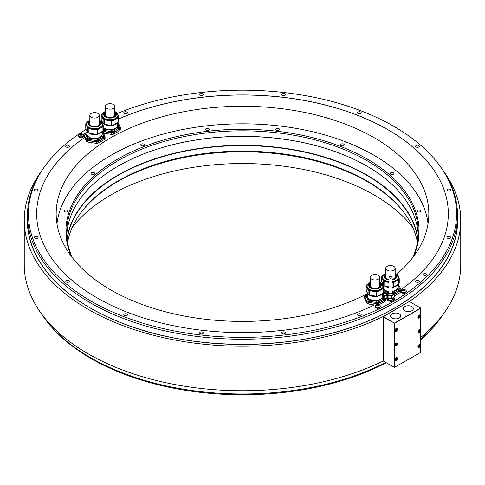 <?xml version="1.0" encoding="UTF-8"?>
<svg xmlns="http://www.w3.org/2000/svg" width="485" height="485" viewBox="0 0 485 485"><rect width="100%" height="100%" fill="white"/><g stroke="black" fill="none" stroke-linecap="round" stroke-linejoin="round"><path stroke-width="0.73" d="M86.197 129.319A214.067 123.59 0 0 0 47.081 163.312A214.067 123.59 0 0 0 112.229 311.837A214.067 123.59 0 0 0 377.585 309.642A214.067 123.59 0 0 0 408.564 291.758A214.067 123.59 0 0 0 437.919 163.312A214.067 123.59 0 0 0 117.406 113.472M101.765 120.638A214.067 123.59 0 0 0 100.789 121.135M423.569 275.165A1.625 0.94 0 0 0 425.339 275.371A1.625 0.94 0 0 0 426.339 274.504A1.625 0.94 0 0 0 425.866 273.843A1.625 0.94 0 0 0 424.096 273.637A1.625 0.94 0 0 0 423.096 274.504A1.625 0.94 0 0 0 423.569 275.165M416.148 282.009A1.837 1.061 0 0 0 418.149 282.24A1.837 1.061 0 0 0 419.289 281.258A1.837 1.061 0 0 0 418.749 280.506A1.837 1.061 0 0 0 416.742 280.275A1.837 1.061 0 0 0 415.609 281.258A1.837 1.061 0 0 0 416.148 282.009M447.564 238.214A1.837 1.061 0 0 0 449.571 238.444A1.837 1.061 0 0 0 450.704 237.468A1.837 1.061 0 0 0 450.165 236.716A1.837 1.061 0 0 0 448.158 236.486A1.837 1.061 0 0 0 447.024 237.468A1.837 1.061 0 0 0 447.564 238.214M447.564 190.817A1.837 1.061 0 0 0 449.571 191.048A1.837 1.061 0 0 0 450.704 190.065A1.837 1.061 0 0 0 450.165 189.314A1.837 1.061 0 0 0 448.158 189.089A1.837 1.061 0 0 0 447.024 190.065A1.837 1.061 0 0 0 447.564 190.817M416.148 147.028A1.837 1.061 0 0 0 418.149 147.258A1.837 1.061 0 0 0 419.289 146.276A1.837 1.061 0 0 0 418.749 145.524A1.837 1.061 0 0 0 416.742 145.294A1.837 1.061 0 0 0 415.609 146.276A1.837 1.061 0 0 0 416.148 147.028M358.094 113.514A1.837 1.061 0 0 0 360.1 113.745A1.837 1.061 0 0 0 361.234 112.762A1.837 1.061 0 0 0 360.695 112.011A1.837 1.061 0 0 0 358.694 111.78A1.837 1.061 0 0 0 357.554 112.762A1.837 1.061 0 0 0 358.094 113.514M282.246 95.375A1.837 1.061 0 0 0 284.252 95.606A1.837 1.061 0 0 0 285.386 94.624A1.837 1.061 0 0 0 284.847 93.872A1.837 1.061 0 0 0 282.846 93.641A1.837 1.061 0 0 0 281.712 94.624A1.837 1.061 0 0 0 282.246 95.375M200.153 95.375A1.837 1.061 0 0 0 202.154 95.606A1.837 1.061 0 0 0 203.288 94.624A1.837 1.061 0 0 0 202.754 93.872A1.837 1.061 0 0 0 200.748 93.641A1.837 1.061 0 0 0 199.614 94.624A1.837 1.061 0 0 0 200.153 95.375M124.305 113.514A1.837 1.061 0 0 0 126.306 113.745A1.837 1.061 0 0 0 127.446 112.762A1.837 1.061 0 0 0 126.906 112.011A1.837 1.061 0 0 0 124.9 111.78A1.837 1.061 0 0 0 123.766 112.762A1.837 1.061 0 0 0 124.305 113.514M66.251 147.028A1.837 1.061 0 0 0 68.258 147.258A1.837 1.061 0 0 0 69.391 146.276A1.837 1.061 0 0 0 68.852 145.524A1.837 1.061 0 0 0 66.851 145.294A1.837 1.061 0 0 0 65.711 146.276A1.837 1.061 0 0 0 66.251 147.028M34.835 190.817A1.837 1.061 0 0 0 36.842 191.048A1.837 1.061 0 0 0 37.975 190.065A1.837 1.061 0 0 0 37.436 189.314A1.837 1.061 0 0 0 35.429 189.089A1.837 1.061 0 0 0 34.296 190.065A1.837 1.061 0 0 0 34.835 190.817M34.835 238.214A1.837 1.061 0 0 0 36.842 238.444A1.837 1.061 0 0 0 37.975 237.468A1.837 1.061 0 0 0 37.436 236.716A1.837 1.061 0 0 0 35.429 236.486A1.837 1.061 0 0 0 34.296 237.468A1.837 1.061 0 0 0 34.835 238.214M66.251 282.009A1.837 1.061 0 0 0 68.258 282.24A1.837 1.061 0 0 0 69.391 281.258A1.837 1.061 0 0 0 68.852 280.506A1.837 1.061 0 0 0 66.851 280.275A1.837 1.061 0 0 0 65.711 281.258A1.837 1.061 0 0 0 66.251 282.009M124.305 315.523A1.837 1.061 0 0 0 126.306 315.753A1.837 1.061 0 0 0 127.446 314.771A1.837 1.061 0 0 0 126.906 314.019A1.837 1.061 0 0 0 124.9 313.789A1.837 1.061 0 0 0 123.766 314.771A1.837 1.061 0 0 0 124.305 315.523M200.153 333.662A1.837 1.061 0 0 0 202.154 333.892A1.837 1.061 0 0 0 203.288 332.91A1.837 1.061 0 0 0 202.754 332.158A1.837 1.061 0 0 0 200.748 331.928A1.837 1.061 0 0 0 199.614 332.91A1.837 1.061 0 0 0 200.153 333.662M282.246 333.662A1.837 1.061 0 0 0 284.252 333.892A1.837 1.061 0 0 0 285.386 332.91A1.837 1.061 0 0 0 284.847 332.158A1.837 1.061 0 0 0 282.846 331.928A1.837 1.061 0 0 0 281.712 332.91A1.837 1.061 0 0 0 282.246 333.662M358.094 315.523A1.837 1.061 0 0 0 360.1 315.753A1.837 1.061 0 0 0 361.234 314.771A1.837 1.061 0 0 0 360.695 314.019A1.837 1.061 0 0 0 358.694 313.789A1.837 1.061 0 0 0 357.554 314.771A1.837 1.061 0 0 0 358.094 315.523M388.085 299.991L391.201 300.476A3.868 2.231 0 0 0 391.898 300.367L391.898 301.337A3.868 2.231 0 0 1 391.201 301.446L388.085 300.967A3.868 2.231 0 0 1 387.576 300.67L386.739 298.869L386.739 297.899L387.576 299.7A3.868 2.231 0 0 0 388.085 299.991L388.085 300.967M391.898 301.337L394.178 300.021A3.868 2.231 0 0 0 394.366 299.615L393.796 297.414M375.626 305.095L374.517 304.926A205.81 118.825 180 0 1 155.358 321.416A205.81 118.825 180 0 1 36.69 213.764A205.81 118.825 180 0 1 84.608 137.546L84.02 136.273L84.02 134.781A10.682 6.166 0 0 1 84.566 133.599L85.972 132.69M367.351 293.292L367.351 295.995A7.633 4.407 0 0 0 373.013 300.257A7.633 4.407 0 0 0 382.623 295.995L382.623 293.358A10.682 6.166 180 0 1 383.253 293.777L385.526 298.675L385.526 300.173A10.682 6.166 180 0 1 384.981 301.355L379.131 304.738M386.739 298.524A205.81 118.825 180 0 1 385.526 299.209M394.208 293.807A9.736 5.62 0 0 0 397.324 292.6L400.434 290.939A10.682 6.166 0 0 0 400.98 289.757L400.98 291.249A10.682 6.166 180 0 1 400.434 292.431L394.366 295.941M118.813 118.795A205.81 118.825 180 0 1 334.426 107.458A205.81 118.825 180 0 1 448.31 213.764A205.81 118.825 180 0 1 400.919 289.618M78.867 134.539A3.292 3.292 0 0 1 83.099 134.539A2.571 1.485 180 0 1 83.553 135.376L83.553 136.194A2.571 1.485 180 0 1 82.802 137.243A2.571 1.485 180 0 1 80.001 137.564A2.571 1.485 180 0 1 78.412 136.194L78.412 135.376A2.571 1.485 180 0 1 78.867 134.539A2.571 1.485 180 0 1 79.164 134.327M375.548 305.162A3.292 3.292 0 0 1 379.779 305.162A2.571 1.485 180 0 1 380.234 305.999L380.234 306.817A2.571 1.485 180 0 1 379.482 307.866A2.571 1.485 180 0 1 376.681 308.187A2.571 1.485 180 0 1 375.093 306.817L375.093 305.999A2.571 1.485 180 0 1 375.548 305.162A2.571 1.485 180 0 1 375.845 304.95M401.556 290.145A3.292 3.292 0 0 1 405.787 290.145A2.571 1.485 180 0 1 406.242 290.988L406.242 291.8A2.571 1.485 180 0 1 405.49 292.849A2.571 1.485 180 0 1 402.689 293.176A2.571 1.485 180 0 1 401.101 291.8L401.101 290.988A2.571 1.485 180 0 1 401.556 290.145A2.571 1.485 180 0 1 401.853 289.939M27.493 215.091L27.493 220.269A215.007 124.13 0 0 0 90.471 308.042A215.007 124.13 0 0 0 394.529 308.042A215.007 124.13 0 0 0 457.507 220.269L457.507 215.091A215.007 124.13 0 0 1 409.231 293.467A215.007 124.13 180 0 1 378.251 311.352A215.007 124.13 0 0 1 150.198 327.199A215.007 124.13 0 0 1 27.493 215.091A215.007 124.13 0 0 1 46.227 164.415L47.081 163.312M457.507 215.091A215.007 124.13 0 0 0 438.773 164.415L437.919 163.312M40.922 313.037A215.007 124.13 0 0 0 46.227 320.53A215.007 124.13 0 0 0 385.72 362.434M420.737 339.276A215.007 124.13 0 0 0 438.773 320.53A215.007 124.13 0 0 0 444.078 313.037M394.347 323.343L394.347 367.418L383.259 361.01L383.259 316.935L394.541 323.228L383.447 316.608L409.455 301.367L383.065 316.608A218.25 126.003 0 0 1 150.429 334.456A218.25 126.003 0 0 1 24.25 220.214L24.25 264.731A218.25 126.003 180 0 0 150.429 378.973A218.25 126.003 180 0 0 383.065 361.125L383.065 316.608M409.455 301.367A218.25 126.003 0 0 0 460.75 220.214A218.25 126.003 0 0 0 444.078 171.908M40.922 171.908A218.25 126.003 0 0 0 24.25 220.214M460.75 220.214L460.75 264.731A218.25 126.003 180 0 1 420.737 337.451M383.259 316.935L383.447 316.608M394.347 367.418L420.737 352.401L420.737 308.102L394.541 323.01M420.55 307.993L409.455 301.591M399.252 313.886A5.038 2.91 0 0 0 393.759 313.255A5.038 2.91 0 0 0 390.649 315.941A5.038 2.91 0 0 0 392.122 318.002A5.038 2.91 0 0 0 397.615 318.633A5.038 2.91 0 0 0 400.725 315.941A5.038 2.91 0 0 0 399.252 313.886M411.874 306.599A5.038 2.91 0 0 0 406.382 305.968A5.038 2.91 0 0 0 403.271 308.654A5.038 2.91 0 0 0 404.745 310.715A5.038 2.91 0 0 0 410.237 311.346A5.038 2.91 0 0 0 413.347 308.654A5.038 2.91 0 0 0 411.874 306.599M420.737 308.327L394.541 323.228M394.729 323.343L394.729 367.418M420.453 315.82A1.758 1.012 120 0 0 420.089 315.02A1.758 1.012 120 0 0 418.731 315.486A1.758 1.012 120 0 0 417.967 317.257A1.758 1.012 120 0 0 418.331 318.063A1.758 1.012 120 0 0 419.683 317.59A1.758 1.012 120 0 0 420.453 315.82M397.506 343.78A1.758 1.012 120 0 0 397.142 342.974A1.758 1.012 120 0 0 395.784 343.447A1.758 1.012 120 0 0 395.02 345.211A1.758 1.012 120 0 0 395.384 346.017A1.758 1.012 120 0 0 396.736 345.544A1.758 1.012 120 0 0 397.506 343.78M420.453 330.527A1.758 1.012 120 0 0 420.089 329.721A1.758 1.012 120 0 0 418.731 330.194A1.758 1.012 120 0 0 417.967 331.964A1.758 1.012 120 0 0 418.331 332.771A1.758 1.012 120 0 0 419.683 332.298A1.758 1.012 120 0 0 420.453 330.527M397.506 358.482A1.758 1.012 120 0 0 397.142 357.681A1.758 1.012 120 0 0 395.784 358.148A1.758 1.012 120 0 0 395.02 359.918A1.758 1.012 120 0 0 395.384 360.725A1.758 1.012 120 0 0 396.736 360.252A1.758 1.012 120 0 0 397.506 358.482M420.453 345.235A1.758 1.012 120 0 0 420.089 344.429A1.758 1.012 120 0 0 418.731 344.902A1.758 1.012 120 0 0 417.967 346.672A1.758 1.012 120 0 0 418.331 347.472A1.758 1.012 120 0 0 419.683 347.005A1.758 1.012 120 0 0 420.453 345.235M397.506 329.072A1.758 1.012 120 0 0 397.142 328.266A1.758 1.012 120 0 0 395.784 328.739A1.758 1.012 120 0 0 395.02 330.503A1.758 1.012 120 0 0 395.384 331.31A1.758 1.012 120 0 0 396.736 330.843A1.758 1.012 120 0 0 397.506 329.072M395.59 330.273L396.548 329.721L396.548 329.085L396.069 329.042L395.59 330.273M396.069 330.315L395.59 330.042M396.051 329.115A0.679 0.388 -60 0 1 395.808 329.733L396.051 329.115M396.548 329.721L396.051 329.436M418.537 317.026L419.495 316.475L419.495 315.832L418.537 316.384L418.537 317.026M419.016 317.069L418.537 316.79M418.998 315.868A0.679 0.388 -60 0 1 418.761 316.481L418.998 315.868M419.495 316.475L418.998 316.184M395.59 344.98L396.548 344.429L396.548 343.792L396.069 343.75L395.59 344.98M396.069 345.023L395.59 344.744M396.051 343.823A0.679 0.388 -60 0 1 395.808 344.435L396.051 343.823M396.548 344.429L396.051 344.138M418.537 331.728L419.495 331.176L419.495 330.54L419.016 330.497L418.537 331.728M419.016 331.77L418.537 331.497M418.998 330.57A0.679 0.388 -60 0 1 418.761 331.188L418.998 330.57M419.495 331.176L418.998 330.891M395.59 359.688L396.548 359.136L396.548 358.494L396.069 358.451L395.59 359.688M396.069 359.731L395.59 359.452M396.051 358.53A0.679 0.388 -60 0 1 395.808 359.142L396.051 358.53M396.548 359.136L396.051 358.845M418.537 346.435L419.495 345.884L419.495 345.247L419.016 345.205L418.537 346.435M419.016 346.478L418.537 346.205M418.998 345.278A0.679 0.388 -60 0 1 418.761 345.896L418.998 345.278M419.495 345.884L418.998 345.599M438.773 320.53L437.919 321.634A214.067 123.59 180 0 1 420.737 339.627M386.266 362.75A214.067 123.59 180 0 1 47.081 321.634L46.227 320.53M412.796 227.459A186.331 107.579 0 0 0 374.256 195.043A186.331 107.579 0 0 0 72.204 227.459M396.766 274.171A186.331 107.579 0 0 0 428.831 213.83A186.331 107.579 0 0 0 374.256 137.764A186.331 107.579 0 0 0 171.193 114.448A186.331 107.579 0 0 0 56.169 213.83A186.331 107.579 0 0 0 110.744 289.903A186.331 107.579 0 0 0 367.351 293.686M117.649 122.541A10.682 6.166 180 0 1 118.279 122.947L120.553 127.852A10.682 6.166 180 0 1 120.007 129.034L120.007 130.532L113.787 134.121A10.682 6.166 180 0 1 111.738 134.436L103.244 133.126M448.31 213.8A205.81 118.825 0 0 0 334.401 107.512A205.81 118.825 0 0 0 118.813 118.861M386.739 295.571L383.671 295.025M366.721 301.585L365.581 298.996A9.736 5.62 0 0 0 372.468 302.973L368.218 302.452A10.682 6.166 180 0 1 366.721 301.585L366.721 303.083L364.799 299.009L364.447 296.687A10.682 6.166 180 0 1 364.993 295.498L366.399 294.595M374.408 304.974L368.218 303.95A10.682 6.166 0 0 1 366.721 303.083M86.924 131.393L86.924 134.096A7.633 4.407 0 0 0 92.586 138.352A7.633 4.407 0 0 0 102.196 134.096L102.196 131.453A10.682 6.166 180 0 1 102.826 131.871L105.106 136.776A10.682 6.166 180 0 1 104.554 137.958L98.34 141.547A10.682 6.166 0 0 1 96.291 141.862L87.797 140.553A10.682 6.166 180 0 1 86.294 139.686L86.294 141.177L84.608 137.613A205.81 118.825 0 0 0 36.69 213.8M105.106 136.776L105.106 138.267A10.682 6.166 180 0 1 104.554 139.45L98.34 143.039A10.682 6.166 180 0 1 96.291 143.36L87.797 142.044A10.682 6.166 0 0 1 86.294 141.177M98.34 141.547L98.34 143.039M104.554 137.958L104.554 139.45M102.196 132.447L103.36 134.957L103.36 136.327A8.924 5.153 0 0 1 102.929 137.261L97.667 140.292A8.924 5.153 0 0 1 96.054 140.547L88.87 139.431A8.924 5.153 0 0 1 87.688 138.752L87.688 137.382L85.76 133.236A9.736 5.62 0 0 0 85.154 137.097A9.736 5.62 0 0 0 92.041 141.068A9.736 5.62 0 0 0 101.444 139.619A9.736 5.62 0 0 0 103.966 134.187A9.736 5.62 0 0 0 102.196 132.156M86.294 139.686L84.02 134.781M96.291 141.862L96.291 143.36M87.797 140.553L87.797 142.044M386.739 293.88L383.671 293.534L383.671 294.595M398.076 284.446A10.682 6.166 180 0 1 398.706 284.853L399.846 287.168A9.736 5.62 0 0 1 397.324 292.6L394.214 294.528M400.434 290.939L400.434 292.431M383.671 293.534A10.682 6.166 180 0 1 382.956 293.164M400.98 289.757L399.846 287.168A9.736 5.62 0 0 0 398.076 285.138M383.55 292.594A9.736 5.62 0 0 0 386.739 293.825M398.076 285.429L399.24 287.938L399.24 289.309A8.924 5.153 0 0 1 398.803 290.242L393.547 293.273M398.803 290.242L398.803 288.872L393.547 291.909L393.547 292.376M388.855 291.685L384.75 291.048L384.75 292.413L387.042 292.922M383.787 291.879A8.924 5.153 0 0 0 384.75 292.413M399.24 287.938A8.924 5.153 180 0 1 398.803 288.872M393.547 291.909A8.924 5.153 180 0 1 392.995 292.012M384.75 291.048A8.924 5.153 180 0 1 383.787 290.515M383.787 289.242A7.633 4.407 0 0 0 388.461 291.333A7.633 4.407 0 0 0 388.982 291.406M392.122 291.376A7.633 4.407 0 0 0 398.076 287.078L398.076 284.434M382.38 282.955A8.057 4.656 0 0 0 383.399 285.144M384.775 286.192A8.057 4.656 0 0 0 388.982 287.459M392.122 287.435A8.057 4.656 0 0 0 398.015 284.471M399.24 283.082A8.924 5.153 180 0 1 398.803 284.016L398.803 279.596A8.924 5.153 0 0 0 399.24 278.663L399.24 283.082M383.562 285.507L383.562 281.088L381.64 276.941L381.64 281.361L383.562 285.507A8.924 5.153 0 0 0 384.75 286.186L388.982 286.841M392.122 287.278A8.924 5.153 0 0 0 393.547 287.047L398.803 284.016M398.803 279.596L393.547 282.634L393.547 287.047M393.547 282.634A8.924 5.153 180 0 1 392.122 282.864M388.982 282.428L384.75 281.773L384.75 286.186M384.75 281.773A8.924 5.153 180 0 1 383.562 281.088M381.64 276.941A8.924 5.153 180 0 1 381.816 276.468A8.924 5.153 180 0 1 382.071 276.007L382.956 275.498M397.548 275.019L397.312 274.516A8.924 5.153 180 0 0 396.13 273.837L395.996 273.813M398.488 277.05L399.24 278.663M388.982 281.87A8.057 4.656 180 0 1 382.38 277.293L382.38 277.802A8.057 4.656 0 0 0 388.982 282.379M392.122 282.355A8.057 4.656 0 0 0 398.221 279.008A8.057 4.656 0 0 0 398.5 277.802L398.5 277.293A8.057 4.656 180 0 1 398.221 278.499A8.057 4.656 180 0 1 392.122 281.846M385.708 274.558A5.571 3.219 0 0 0 385.06 275.425A5.571 3.219 0 0 0 384.866 276.256A5.571 3.219 0 0 0 388.982 279.36M392.122 279.324A5.571 3.219 0 0 0 395.821 277.093A5.571 3.219 0 0 0 396.009 276.256A5.571 3.219 0 0 0 395.172 274.558M384.878 276.48A5.571 3.219 180 0 1 385.06 275.868A5.571 3.219 180 0 1 385.708 275.001M395.172 275.001A5.571 3.219 180 0 1 395.996 276.48M385.708 268.308A4.735 2.734 0 0 0 387.091 270.242A4.735 2.734 0 0 0 392.25 270.83A4.735 2.734 0 0 0 395.172 268.308A4.735 2.734 0 0 0 393.784 266.374A4.735 2.734 0 0 0 388.63 265.786A4.735 2.734 0 0 0 385.708 268.308L385.708 276.832A4.735 2.734 0 0 0 387.091 278.766A4.735 2.734 0 0 0 387.679 279.051M393.196 279.051A4.735 2.734 0 0 0 395.172 276.832L395.172 268.308M384.981 301.355L384.981 299.863L378.761 303.452L378.761 304.58M368.218 302.452L368.218 303.95M378.761 303.452A10.682 6.166 180 0 1 376.712 303.768L376.712 304.531M366.187 295.141A9.736 5.62 0 0 0 365.581 298.996L364.447 296.687M384.981 299.863A10.682 6.166 0 0 0 385.526 298.675M376.712 303.768L372.468 302.973A9.736 5.62 0 0 0 381.871 301.518A9.736 5.62 0 0 0 384.393 296.086A9.736 5.62 0 0 0 382.623 294.055M382.623 294.353L383.787 296.862L383.787 298.226A8.924 5.153 0 0 1 383.356 299.16L378.094 302.197L378.094 300.827A8.924 5.153 180 0 1 376.481 301.076L369.297 299.966L369.297 301.337L376.481 302.446A8.924 5.153 0 0 0 378.094 302.197M383.356 299.16L383.356 297.79L378.094 300.827M376.481 302.446L376.481 301.076M368.115 300.651L368.115 299.281L366.187 295.135L366.187 296.505L368.115 300.651A8.924 5.153 0 0 0 369.297 301.337M366.187 295.135A8.924 5.153 180 0 1 366.624 294.207L367.351 293.783M383.787 296.862A8.924 5.153 180 0 1 383.356 297.79M369.297 299.966A8.924 5.153 180 0 1 368.115 299.281M366.927 291.873A8.057 4.656 0 0 0 367.945 294.068M369.327 295.116A8.057 4.656 0 0 0 382.562 293.389M383.787 292A8.924 5.153 180 0 1 383.356 292.934L383.356 288.52A8.924 5.153 0 0 0 383.787 287.587L383.787 292M368.115 294.425L368.115 290.012L366.187 285.865L366.187 290.279L368.115 294.425A8.924 5.153 0 0 0 369.297 295.11L376.481 296.22A8.924 5.153 0 0 0 378.094 295.971L383.356 292.934M383.356 288.52L378.094 291.552L378.094 295.971M378.094 291.552A8.924 5.153 180 0 1 376.481 291.806L376.481 296.22M376.481 291.806L369.297 290.691L369.297 295.11M369.297 290.691A8.924 5.153 180 0 1 368.115 290.012M366.187 285.865A8.924 5.153 180 0 1 366.369 285.392A8.924 5.153 180 0 1 366.624 284.931L367.509 284.416M382.095 283.943L381.865 283.44A8.924 5.153 180 0 0 380.676 282.755L380.549 282.737M383.035 285.968L383.787 287.587M382.265 284.222A8.057 4.656 180 0 1 383.047 286.217L379.719 282.331A7.899 4.559 0 0 1 382.616 287.162A7.899 4.559 0 0 1 372.941 290.388A7.899 4.559 0 0 1 367.357 284.804A7.899 4.559 0 0 1 370.255 282.337L367.224 284.919L366.927 286.726A8.057 4.656 0 0 0 373.935 291.339A8.057 4.656 0 0 0 382.774 287.926A8.057 4.656 0 0 0 383.047 286.726L383.047 286.217A8.057 4.656 180 0 1 382.774 287.417A8.057 4.656 180 0 1 373.935 290.83A8.057 4.656 180 0 1 366.927 286.217A8.057 4.656 180 0 1 367.2 285.01A8.057 4.656 180 0 1 367.709 284.222M370.255 283.483A5.571 3.219 0 0 0 369.606 284.343A5.571 3.219 0 0 0 369.418 285.18A5.571 3.219 0 0 0 374.262 288.369A5.571 3.219 0 0 0 380.367 286.011A5.571 3.219 0 0 0 380.561 285.18A5.571 3.219 0 0 0 379.719 283.483M369.431 285.398A5.571 3.219 180 0 1 369.606 284.786A5.571 3.219 180 0 1 370.255 283.925M379.719 283.925A5.571 3.219 180 0 1 380.543 285.398M370.255 277.226A4.735 2.734 0 0 0 371.643 279.16A4.735 2.734 0 0 0 376.796 279.754A4.735 2.734 0 0 0 379.719 277.226A4.735 2.734 0 0 0 378.336 275.298A4.735 2.734 0 0 0 373.177 274.704A4.735 2.734 0 0 0 370.255 277.226L370.255 285.75A4.735 2.734 0 0 0 371.643 287.684A4.735 2.734 0 0 0 372.231 287.975M377.742 287.975A4.735 2.734 0 0 0 379.719 285.75L379.719 277.226M120.553 127.852L120.553 129.35A10.682 6.166 180 0 1 120.007 130.532M120.007 129.034L113.787 132.629L113.787 134.121M111.738 134.436L111.738 132.945A10.682 6.166 0 0 0 113.787 132.629M111.738 132.945L103.244 131.629L103.244 132.696M103.244 131.629A10.682 6.166 180 0 1 102.535 131.259M103.123 130.689A9.736 5.62 0 0 0 107.494 132.15A9.736 5.62 0 0 0 116.897 130.695A9.736 5.62 0 0 0 119.419 125.263A9.736 5.62 0 0 0 117.649 123.232M117.649 123.529L118.813 126.033L118.813 127.403A8.924 5.153 0 0 1 118.376 128.337L113.12 131.374A8.924 5.153 0 0 1 111.501 131.623L104.323 130.513A8.924 5.153 0 0 1 103.36 129.98M118.376 128.337L118.376 126.967L113.12 130.004L113.12 131.374M111.501 131.623L111.501 130.253L104.323 129.143L104.323 130.513M104.323 129.143A8.924 5.153 180 0 1 103.36 128.61M118.813 126.033A8.924 5.153 180 0 1 118.376 126.967M113.12 130.004A8.924 5.153 180 0 1 111.501 130.253M103.36 127.337A7.633 4.407 0 0 0 108.04 129.434A7.633 4.407 0 0 0 117.649 125.172L117.649 122.535M101.953 121.05A8.057 4.656 0 0 0 102.972 123.245M102.535 113.593L101.644 114.108A8.924 5.153 0 0 0 101.213 115.042L101.213 119.455L103.135 123.602A8.924 5.153 0 0 0 104.323 124.287A8.057 4.656 0 0 0 117.588 122.566M113.12 125.148A8.924 5.153 0 0 1 111.501 125.397L104.323 124.287L104.323 119.868L111.501 120.983A8.924 5.153 180 0 0 113.12 120.729L113.12 125.148L118.376 122.111A8.924 5.153 0 0 0 118.631 121.65A8.924 5.153 0 0 0 118.813 121.177L118.813 116.764A8.924 5.153 180 0 1 118.631 117.237A8.924 5.153 180 0 1 118.376 117.697L113.12 120.729M117.121 113.12L116.885 112.617A8.924 5.153 180 0 0 115.703 111.932L115.569 111.914M118.061 115.145L118.813 116.764M104.323 119.868A8.924 5.153 180 0 1 103.135 119.189L101.213 115.042M117.291 113.393A8.057 4.656 180 0 1 118.073 115.394L114.745 111.508A7.899 4.559 0 0 1 117.643 116.339A7.899 4.559 0 0 1 107.967 119.565A7.899 4.559 0 0 1 102.383 113.981A7.899 4.559 0 0 1 105.281 111.514L102.25 114.096L101.953 115.903A8.057 4.656 0 0 0 108.961 120.516A8.057 4.656 0 0 0 117.8 117.103A8.057 4.656 0 0 0 118.073 115.903L118.073 115.394A8.057 4.656 180 0 1 117.8 116.594A8.057 4.656 180 0 1 108.961 120.007A8.057 4.656 180 0 1 101.953 115.394A8.057 4.656 180 0 1 102.226 114.187A8.057 4.656 180 0 1 102.735 113.393M118.376 122.111L118.376 117.697M111.501 125.397L111.501 120.983M103.135 123.602L103.135 119.189M105.281 112.659A5.571 3.219 0 0 0 104.633 113.52A5.571 3.219 0 0 0 104.439 114.357A5.571 3.219 0 0 0 109.289 117.546A5.571 3.219 0 0 0 115.394 115.187A5.571 3.219 0 0 0 115.582 114.357A5.571 3.219 0 0 0 114.745 112.659M104.457 114.575A5.571 3.219 180 0 1 104.633 113.963A5.571 3.219 180 0 1 105.281 113.102M114.745 113.102A5.571 3.219 180 0 1 115.569 114.575M105.281 106.403A4.735 2.734 0 0 0 106.664 108.337A4.735 2.734 0 0 0 111.823 108.931A4.735 2.734 0 0 0 114.745 106.403A4.735 2.734 0 0 0 113.357 104.475A4.735 2.734 0 0 0 108.203 103.881A4.735 2.734 0 0 0 105.281 106.403L105.281 114.927A4.735 2.734 0 0 0 106.664 116.861A4.735 2.734 0 0 0 107.258 117.152M112.769 117.152A4.735 2.734 0 0 0 114.745 114.927L114.745 106.403M87.688 138.752L85.76 134.606L85.76 133.236A8.924 5.153 180 0 1 86.197 132.302L86.924 131.878M102.929 137.261L102.929 135.891L97.667 138.928L97.667 140.292M96.054 140.547L96.054 139.177L88.87 138.067L88.87 139.431M88.87 138.067A8.924 5.153 180 0 1 87.688 137.382M103.36 134.957A8.924 5.153 180 0 1 102.929 135.891M97.667 138.928A8.924 5.153 180 0 1 96.054 139.177M86.506 129.974A8.057 4.656 0 0 0 87.518 132.162M88.9 133.211A8.057 4.656 0 0 0 102.135 131.49M85.76 128.379L87.688 132.526A8.924 5.153 0 0 0 88.87 133.205L96.054 134.321A8.924 5.153 0 0 0 97.667 134.066L102.929 131.035A8.924 5.153 0 0 0 103.184 130.574A8.924 5.153 0 0 0 103.36 130.101L103.36 125.682A8.924 5.153 180 0 1 103.184 126.155A8.924 5.153 180 0 1 102.929 126.615L97.667 129.653A8.924 5.153 180 0 1 96.054 129.901L88.87 128.792A8.924 5.153 180 0 1 87.688 128.107L85.76 123.96L85.76 128.379M87.082 122.517L86.197 123.026A8.924 5.153 0 0 0 85.76 123.96M101.668 122.038L101.438 121.535A8.924 5.153 180 0 0 100.249 120.85L100.122 120.832M102.608 124.063L103.36 125.682M101.844 122.317A8.057 4.656 180 0 1 102.62 124.312L99.292 120.425A7.899 4.559 0 0 1 102.189 125.263A7.899 4.559 0 0 1 92.52 128.489A7.899 4.559 0 0 1 86.936 122.905A7.899 4.559 0 0 1 89.828 120.432L86.797 123.02L86.5 124.821A8.057 4.656 0 0 0 93.508 129.434A8.057 4.656 0 0 0 102.347 126.027A8.057 4.656 0 0 0 102.62 124.821L102.62 124.312A8.057 4.656 180 0 1 102.347 125.518A8.057 4.656 180 0 1 93.508 128.925A8.057 4.656 180 0 1 86.5 124.312A8.057 4.656 180 0 1 86.779 123.105A8.057 4.656 180 0 1 87.282 122.317M102.929 131.035L102.929 126.615M97.667 129.653L97.667 134.066M96.054 134.321L96.054 129.901M88.87 128.792L88.87 133.205M87.688 132.526L87.688 128.107M89.828 121.577A5.571 3.219 0 0 0 89.179 122.444A5.571 3.219 0 0 0 88.991 123.275A5.571 3.219 0 0 0 93.835 126.464A5.571 3.219 0 0 0 99.94 124.105A5.571 3.219 0 0 0 100.134 123.275A5.571 3.219 0 0 0 99.292 121.577M89.004 123.499A5.571 3.219 180 0 1 89.179 122.887A5.571 3.219 180 0 1 89.828 122.02M99.292 122.02A5.571 3.219 180 0 1 100.122 123.499M89.828 115.327A4.735 2.734 0 0 0 91.216 117.261A4.735 2.734 0 0 0 96.37 117.849A4.735 2.734 0 0 0 99.292 115.327A4.735 2.734 0 0 0 97.909 113.393A4.735 2.734 0 0 0 92.75 112.805A4.735 2.734 0 0 0 89.828 115.327L89.828 123.851A4.735 2.734 0 0 0 91.216 125.785A4.735 2.734 0 0 0 91.804 126.07M97.321 126.07A4.735 2.734 0 0 0 99.292 123.851L99.292 115.327M391.201 301.446L391.201 300.476M387.576 300.67L387.576 299.7M387.26 297.305L386.927 297.493A3.868 2.231 0 0 0 386.739 297.899M391.898 300.367L394.178 299.051A3.868 2.231 0 0 0 394.366 298.645M393.741 297.463L393.741 298.275A3.189 1.843 180 0 1 392.808 299.572A3.189 1.843 180 0 1 389.334 299.972A3.189 1.843 180 0 1 387.363 298.275L387.363 297.463M394.178 300.021L394.178 299.051M387.442 297.56A3.462 2.001 180 0 1 387.103 296.82M393.759 297.438A3.462 2.001 180 0 1 388.218 298.16M388.085 298.136A3.868 2.231 180 0 1 387.818 297.996A3.868 2.231 180 0 1 387.576 297.845L386.739 296.044L386.739 293.395L387.576 295.189A3.868 2.231 0 0 0 387.818 295.347A3.868 2.231 0 0 0 388.085 295.486L388.085 298.136L391.201 298.621L391.201 295.971A3.868 2.231 0 0 0 391.898 295.862L391.898 298.511A3.868 2.231 180 0 1 391.201 298.621M391.898 298.511L394.178 297.196L394.178 294.547A3.868 2.231 0 0 0 394.366 294.14L394.014 293.376M394.366 294.14L394.366 296.79A3.868 2.231 180 0 1 394.178 297.196M387.291 292.782L386.927 292.988A3.868 2.231 0 0 0 386.739 293.395M393.602 292.491L393.535 292.346A3.868 2.231 0 0 0 393.177 292.128M394.178 294.547L391.898 295.862M388.085 295.486L391.201 295.971M394.008 293.619A3.462 2.001 180 0 1 394.014 293.771A3.462 2.001 180 0 1 391.88 295.614A3.462 2.001 180 0 1 388.103 295.183A3.462 2.001 180 0 1 387.091 293.771A3.462 2.001 180 0 1 387.103 293.619M387.576 297.845L387.576 295.189M392.122 292.413A1.679 0.97 180 0 1 392.232 292.752A1.679 0.97 180 0 1 391.195 293.649A1.679 0.97 180 0 1 389.37 293.437A1.679 0.97 180 0 1 388.879 292.752A1.679 0.97 180 0 1 388.982 292.413M389.443 277.935A1.57 0.903 0 0 0 391.152 278.129A1.57 0.903 0 0 0 392.122 277.293A1.57 0.903 0 0 0 391.662 276.656A1.57 0.903 0 0 0 389.952 276.456A1.57 0.903 0 0 0 388.982 277.293A1.57 0.903 0 0 0 389.443 277.935M83.553 135.376A2.571 1.485 180 0 1 82.802 136.424A2.571 1.485 180 0 1 80.001 136.746A2.571 1.485 180 0 1 78.412 135.376M81.813 134.848L81.844 134.06L80.668 133.878L80.486 135.06L80.486 134.03L79.807 134.375A1.219 0.703 180 0 1 80.122 134.06A1.219 0.703 180 0 1 80.668 133.878A1.219 0.703 180 0 1 81.844 134.06A1.219 0.703 180 0 1 82.159 134.739A1.219 0.703 180 0 1 81.844 135.054A1.219 0.703 180 0 1 81.298 135.236L82.038 134.83M80.086 134.885L79.807 134.375A1.219 0.703 180 0 0 80.122 135.054L81.298 135.236A1.219 0.703 180 0 1 80.122 135.054L80.086 135.03M81.468 135.145L80.498 135.054M380.234 305.999A2.571 1.485 180 0 1 379.482 307.047A2.571 1.485 180 0 1 376.681 307.375A2.571 1.485 180 0 1 375.093 305.999M378.494 305.477L378.524 304.689L377.348 304.507L376.487 305.004A1.219 0.703 180 0 1 376.803 304.689A1.219 0.703 180 0 1 377.348 304.507A1.219 0.703 180 0 1 378.524 304.689A1.219 0.703 180 0 1 378.84 305.368A1.219 0.703 180 0 1 378.524 305.683A1.219 0.703 180 0 1 377.979 305.865L378.161 305.726M378.161 305.714L378.718 305.453M377.166 304.641L377.172 305.683L378.148 305.768M376.766 305.508L376.487 305.004A1.219 0.703 180 0 0 376.803 305.683L377.979 305.865A1.219 0.703 180 0 1 376.803 305.683L376.766 305.653M406.242 290.988A2.571 1.485 180 0 1 405.49 292.037A2.571 1.485 180 0 1 402.689 292.358A2.571 1.485 180 0 1 401.101 290.988M404.502 290.46L404.532 289.672L403.356 289.49L402.495 289.988A1.219 0.703 180 0 1 402.811 289.672A1.219 0.703 180 0 1 403.356 289.49A1.219 0.703 180 0 1 404.532 289.672A1.219 0.703 180 0 1 404.848 290.351A1.219 0.703 180 0 1 404.532 290.667A1.219 0.703 180 0 1 403.987 290.848L404.726 290.436M402.774 290.491L402.495 289.988A1.219 0.703 180 0 0 402.811 290.667L403.987 290.848A1.219 0.703 180 0 1 402.811 290.667L402.774 290.642M404.157 290.751L403.187 290.667M412.796 257.486A175.788 101.492 0 0 0 418.288 232.315A175.788 101.492 0 0 0 366.799 160.547A175.788 101.492 0 0 0 118.201 160.547A175.788 101.492 0 0 0 66.712 232.315A175.788 101.492 0 0 0 72.204 257.486M418.228 235.073A175.788 101.492 180 0 0 366.805 166.07L366.799 166.07A175.788 101.492 180 0 1 366.805 166.07A175.788 101.492 0 0 0 118.194 166.07A175.788 101.492 0 0 0 66.772 235.073M413.559 256.486A176.57 101.941 0 0 0 329.921 142.638A176.57 101.941 0 0 0 117.643 159.129A176.57 101.941 0 0 0 71.441 256.486M366.878 166.119A176.006 101.614 0 0 0 118.122 166.119M417.937 238.759A176.006 101.614 180 0 0 366.957 175.079A176.006 101.614 0 0 0 181.748 151.562A176.006 101.614 0 0 0 67.063 238.759M67.179 239.711A175.788 101.492 0 0 1 181.196 151.993A175.788 101.492 0 0 1 366.799 175.346A175.788 101.492 180 0 1 417.821 239.711M417.409 242.476A175.788 101.492 0 0 0 402.974 211.199A175.788 101.492 0 0 0 366.799 180.863A175.788 101.492 0 0 0 118.201 180.863A175.788 101.492 0 0 0 82.026 211.199A175.788 101.492 0 0 0 67.591 242.476M403.326 211.66A176.57 101.941 0 0 0 117.643 181.651A176.57 101.941 0 0 0 81.674 211.66M428.043 223.7A185.998 107.385 0 0 0 307.623 130.623A185.998 107.385 0 0 0 110.98 155.279A185.998 107.385 0 0 0 56.957 223.7M67.948 251.472A1.837 1.061 0 0 0 67.948 251.466A1.837 1.061 0 0 0 67.5 250.775M66.112 209.89A1.837 1.061 0 0 0 64.269 210.957A1.837 1.061 0 0 0 66.112 212.018A1.837 1.061 0 0 0 67.948 210.957A1.837 1.061 0 0 0 66.112 209.89M93.666 172.545A1.837 1.061 0 0 0 91.125 173.527A1.837 1.061 0 0 0 92.259 174.503A1.837 1.061 0 0 0 94.799 173.527A1.837 1.061 0 0 0 93.666 172.545M143.881 144.124A1.837 1.061 0 0 0 141.881 143.893A1.837 1.061 0 0 0 140.741 144.876A1.837 1.061 0 0 0 141.28 145.627A1.837 1.061 0 0 0 143.287 145.858A1.837 1.061 0 0 0 144.421 144.876A1.837 1.061 0 0 0 143.881 144.124M209.114 128.968A1.837 1.061 0 0 0 207.053 128.331A1.837 1.061 0 0 0 205.573 129.374A1.837 1.061 0 0 0 205.713 129.78A1.837 1.061 0 0 0 207.774 130.416A1.837 1.061 0 0 0 209.253 129.374A1.837 1.061 0 0 0 209.114 128.968M279.427 129.374A1.837 1.061 0 0 0 277.584 128.313A1.837 1.061 0 0 0 275.747 129.374A1.837 1.061 0 0 0 277.584 130.435A1.837 1.061 0 0 0 279.427 129.374M344.114 145.282A1.837 1.061 0 0 0 344.259 144.876A1.837 1.061 0 0 0 342.774 143.833A1.837 1.061 0 0 0 340.719 144.469A1.837 1.061 0 0 0 340.579 144.876A1.837 1.061 0 0 0 342.058 145.918A1.837 1.061 0 0 0 344.114 145.282M393.335 174.273A1.837 1.061 0 0 0 393.875 173.527A1.837 1.061 0 0 0 392.741 172.545A1.837 1.061 0 0 0 390.734 172.775A1.837 1.061 0 0 0 390.201 173.527A1.837 1.061 0 0 0 391.334 174.503A1.837 1.061 0 0 0 393.335 174.273M419.598 211.933A1.837 1.061 0 0 0 420.731 210.957A1.837 1.061 0 0 0 418.185 209.975A1.837 1.061 0 0 0 417.051 210.957A1.837 1.061 0 0 0 419.598 211.933M417.5 250.775A1.837 1.061 0 0 0 417.051 251.466A1.837 1.061 0 0 0 417.051 251.472M27.493 215.158A215.182 124.233 0 0 0 90.343 308.06A215.182 124.233 0 0 0 328.878 334.001A215.182 124.233 0 0 0 457.507 215.158M397.009 329.006A1.485 0.861 120 0 0 396.7 328.321A1.485 0.861 120 0 0 396.463 328.254M395.032 330.734A1.485 0.861 120 0 0 395.208 330.897A1.485 0.861 120 0 0 396.015 330.788M395.136 330.218A1.328 0.764 120 0 0 396.069 330.758A1.328 0.764 120 0 0 397.009 329.139A1.328 0.764 120 0 0 396.069 328.594A1.328 0.764 120 0 0 395.136 330.218M419.955 315.753A1.485 0.861 120 0 0 419.646 315.074A1.485 0.861 120 0 0 419.41 315.007M417.985 317.481A1.485 0.861 120 0 0 418.161 317.651A1.485 0.861 120 0 0 418.961 317.542M418.082 316.972A1.328 0.764 120 0 0 419.016 317.511A1.328 0.764 120 0 0 419.955 315.887A1.328 0.764 120 0 0 419.016 315.347A1.328 0.764 120 0 0 418.082 316.972M397.009 343.713A1.485 0.861 120 0 0 396.7 343.028A1.485 0.861 120 0 0 396.463 342.962M395.032 345.435A1.485 0.861 120 0 0 395.208 345.605A1.485 0.861 120 0 0 396.015 345.496M395.136 344.926A1.328 0.764 120 0 0 396.069 345.466A1.328 0.764 120 0 0 397.009 343.841A1.328 0.764 120 0 0 396.069 343.301A1.328 0.764 120 0 0 395.136 344.926M419.955 330.461A1.485 0.861 120 0 0 419.646 329.782A1.485 0.861 120 0 0 419.41 329.715M417.985 332.189A1.485 0.861 120 0 0 418.161 332.358A1.485 0.861 120 0 0 418.961 332.249M418.082 331.679A1.328 0.764 120 0 0 419.016 332.219A1.328 0.764 120 0 0 419.955 330.594A1.328 0.764 120 0 0 419.016 330.055A1.328 0.764 120 0 0 418.082 331.679M397.009 358.415A1.485 0.861 120 0 0 396.7 357.736A1.485 0.861 120 0 0 396.463 357.669M395.032 360.143A1.485 0.861 120 0 0 395.208 360.313A1.485 0.861 120 0 0 396.015 360.203M395.136 359.634A1.328 0.764 120 0 0 396.069 360.173A1.328 0.764 120 0 0 397.009 358.548A1.328 0.764 120 0 0 396.069 358.009A1.328 0.764 120 0 0 395.136 359.634M419.955 345.168A1.485 0.861 120 0 0 419.646 344.489A1.485 0.861 120 0 0 419.41 344.417M417.985 346.896A1.485 0.861 120 0 0 418.161 347.066A1.485 0.861 120 0 0 418.961 346.957M418.082 346.381A1.328 0.764 120 0 0 419.016 346.927A1.328 0.764 120 0 0 419.955 345.302A1.328 0.764 120 0 0 419.016 344.762A1.328 0.764 120 0 0 418.082 346.381M388.982 281.542A7.899 4.559 0 0 1 382.81 275.886A7.899 4.559 0 0 1 385.708 273.413L382.671 276.001L382.38 277.293A8.057 4.656 180 0 1 382.653 276.092A8.057 4.656 180 0 1 383.156 275.298M392.122 281.518A7.899 4.559 0 0 0 398.064 278.244A7.899 4.559 0 0 0 395.172 273.413L398.5 277.293A8.057 4.656 180 0 0 397.718 275.298M388.982 279.918A6.36 3.674 180 0 1 384.296 275.389A6.36 3.674 180 0 1 385.708 273.886M395.172 273.886A6.36 3.674 180 0 1 396.584 277.293A6.36 3.674 180 0 1 392.122 279.881M395.172 274.146A5.984 3.456 180 0 1 396.215 277.153A5.984 3.456 180 0 1 392.122 279.572M388.982 279.609A5.984 3.456 180 0 1 384.66 275.365A5.984 3.456 180 0 1 385.708 274.146M379.719 282.81A6.36 3.674 180 0 1 381.131 286.211A6.36 3.674 180 0 1 373.341 288.811A6.36 3.674 180 0 1 368.842 284.313A6.36 3.674 180 0 1 370.255 282.81M379.719 283.064A5.984 3.456 180 0 1 380.767 286.071A5.984 3.456 180 0 1 373.438 288.514A5.984 3.456 180 0 1 369.206 284.283A5.984 3.456 180 0 1 370.255 283.064M114.745 111.986A6.36 3.674 180 0 1 116.157 115.388A6.36 3.674 180 0 1 108.367 117.982A6.36 3.674 180 0 1 103.869 113.49A6.36 3.674 180 0 1 105.281 111.986M114.745 112.241A5.984 3.456 180 0 1 115.794 115.248A5.984 3.456 180 0 1 108.464 117.691A5.984 3.456 180 0 1 104.233 113.46A5.984 3.456 180 0 1 105.281 112.241M99.292 120.904A6.36 3.674 180 0 1 100.704 124.312A6.36 3.674 180 0 1 92.914 126.906A6.36 3.674 180 0 1 88.415 122.408A6.36 3.674 180 0 1 89.828 120.904M99.292 121.165A5.984 3.456 180 0 1 100.34 124.172A5.984 3.456 180 0 1 93.011 126.609A5.984 3.456 180 0 1 88.785 122.384A5.984 3.456 180 0 1 89.828 121.165M387.818 295.347L387.818 297.996M393.687 292.619A3.462 2.001 180 0 1 394.014 293.467A3.462 2.001 180 0 1 391.88 295.31A3.462 2.001 180 0 1 388.103 294.88A3.462 2.001 180 0 1 387.091 293.467A3.462 2.001 180 0 1 387.418 292.619M394.014 293.771L392.977 292A3.407 1.97 0 0 0 392.122 291.643L392.977 292A3.407 1.97 -0 0 1 392.965 294.783A3.407 1.97 -0 0 1 388.145 294.783A3.407 1.97 0 0 1 388.982 291.643L387.091 293.771M392.122 291.958A2.122 1.225 180 0 1 392.013 293.667A2.122 1.225 180 0 1 389.055 293.649A2.122 1.225 180 0 1 388.982 291.958M388.982 292.049A1.982 1.146 0 0 0 389.152 293.564A1.982 1.146 -0 0 0 391.868 293.613A1.982 1.146 -0 0 0 392.122 292.049M80.049 134.272L80.049 134.594M80.947 133.951L80.947 135.03M81.547 134.042L81.547 134.957M376.73 304.901L376.73 305.217M377.172 304.659L377.172 305.683M377.627 304.574L377.627 305.653M378.227 304.665L378.227 305.586M402.738 289.885L402.738 290.206M403.635 289.557L403.635 290.636M404.235 289.654L404.235 290.57M370.091 320.179C296.972 352.316 188.028 352.316 114.909 320.179M395.051 330.806L397.051 329.072L396.536 328.23M417.997 317.56L420.004 315.82L419.483 314.983M395.051 345.514L397.051 343.78L396.536 342.937M417.997 332.261L420.004 330.527L419.483 329.685M395.051 360.222L397.051 358.482L396.536 357.645M417.997 346.969L420.004 345.235L419.483 344.392M382.804 285.041L382.804 284.374M102.377 123.135L102.377 122.469M392.122 293.092L392.122 277.293M388.982 293.092L388.982 277.293M80.152 135.072L80.152 134.757M376.833 305.695L376.833 305.38M402.841 290.679L402.841 290.363"/></g></svg>
